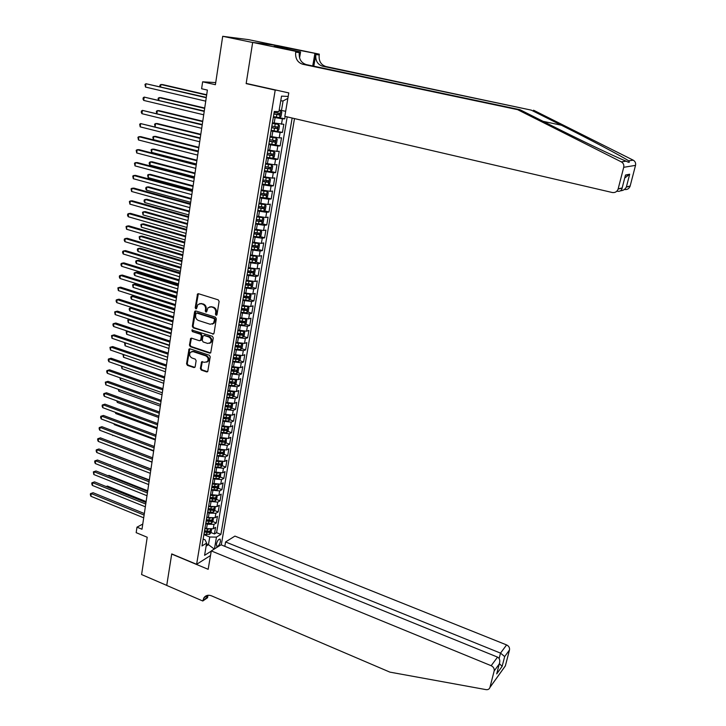 <?xml version="1.0" encoding="UTF-8"?>
<svg xmlns="http://www.w3.org/2000/svg" width="726" height="726" viewBox="0 0 726 726"><rect width="100%" height="100%" fill="white"/><g stroke="black" fill="none" stroke-linecap="round" stroke-linejoin="round"><path stroke-width="1.09" d="M216.085 315.275L216.992 314.648L219.116 301.435L218.208 299.847L198.507 293.721L197.526 293.976L195.203 307.751L195.829 308.849L196.51 308.668L197.917 304.512L201.057 303.677L202.69 304.185C204.768 305.092 205.721 306.78 205.558 309.24L205.286 310.946L205.912 312.044L206.62 311.853L207.999 307.733L211.202 306.862L212.854 307.379C214.941 308.287 215.903 309.984 215.731 312.452L215.459 314.158L216.085 315.275M209.823 306.744L213.544 307.189C215.631 308.105 216.593 309.793 216.421 312.262L216.148 313.968L216.793 315.084M199.732 303.55L203.389 304.003C205.467 304.911 206.42 306.59 206.257 309.058L205.984 310.755L206.62 311.853M220.477 541.487L220.196 539.246C218.698 538.873 217.446 540.453 216.43 544.001L216.711 546.233C218.208 546.605 219.461 545.017 220.477 541.487M200.367 368.499L201.256 370.069L206.683 371.921L207.718 371.63L210.231 356.838L209.342 355.259L189.994 348.807L189.005 349.07L186.555 363.808L187.435 365.369L193.924 367.574L195.176 366.739L196.129 360.677L195.249 359.116L192.018 358.027C189.622 356.602 189.069 354.696 190.357 352.301L193.016 351.593L205.748 355.849C208.144 357.246 208.716 359.143 207.464 361.548L204.723 362.31L201.574 361.866L200.367 368.499L201.066 368.254L201.946 369.824L207.636 371.721M275.208 90.115L246.15 83.617L252.657 42.498L222.701 36.3L215.404 84.706L202.636 81.811L201.61 88.753L207.391 90.078L141.997 529.236L136.987 527.167L136.17 532.657L147.215 537.249L141.597 574.556L166.735 585.392L171.726 553.911L196.619 564.311L275.208 90.115L276.515 90.178M212.718 334.169L214.007 333.298L216.339 318.759L215.431 317.18L195.839 310.955L194.568 311.835L192.345 326.273L193.234 327.843L213.625 334.005M213.272 337.899L210.712 352.854L209.687 353.135L190.321 346.701L189.441 345.131L190.648 338.434L191.637 338.171L199.478 340.748L200.748 339.895L201.383 335.811L200.494 334.241L192.317 331.573L191.891 330.049L212.373 336.32L213.272 337.899M222.701 36.3L248.383 39.612L276.597 45.429M207.836 531.287L208.426 531.523M210.976 532.548L214.46 533.955L215.568 527.375L213.235 528.764L213.979 524.353L207.264 524.208L205.721 523.591M209.351 520.206L210.231 520.551M212.8 521.577L216.312 522.974L217.437 516.358L215.105 517.72L215.849 513.273L209.115 513.11L207.563 512.502M210.785 509.026L212.037 509.516M214.642 510.541L218.181 511.939L219.316 505.278L216.974 506.603L217.727 502.129L209.424 501.339M212.173 497.755L213.852 498.408M216.484 499.434L220.069 500.822L221.203 494.125L218.862 495.413L219.624 490.921L211.293 490.104M213.544 486.411L215.667 487.228M218.344 488.253L221.956 489.642L223.1 482.908L220.768 484.16L221.53 479.632L213.172 478.797M214.887 474.985L217.482 475.975M220.214 477.009L223.862 478.398L225.015 471.619L222.673 472.835L223.445 468.279L215.068 467.426M216.221 463.497L219.279 464.64M222.102 465.702L225.777 467.081L226.939 460.257L224.597 461.437L225.369 456.854L216.974 455.973M217.646 451.962L221.058 453.224M223.989 454.313L227.71 455.692L228.871 448.822L226.53 449.966L227.311 445.356L218.889 444.457M219.551 440.537L222.755 441.707M225.895 442.86L229.643 444.23L230.814 437.315L228.481 438.422L229.262 433.785L220.822 432.868M221.466 429.039L224.398 430.101M227.81 431.326L231.603 432.696L232.774 425.745L230.441 426.815L231.231 422.142L222.755 421.207M223.39 417.468L225.913 418.367M229.734 419.728L233.563 421.089L234.752 414.092L232.411 415.127L233.2 410.426L224.715 409.464M225.323 405.825L227.356 406.533M231.676 408.057L235.542 409.41L236.73 402.367L234.398 403.366L235.197 398.638L226.675 397.657M227.274 394.109L228.772 394.626M233.618 396.305L237.529 397.657L238.736 390.57L236.395 391.532L237.193 386.767L228.654 385.769M229.234 382.321L230.151 382.629M235.578 384.481L239.535 385.833L240.742 378.7L238.4 379.616L239.208 374.834L230.65 373.799M232.021 365.568L231.503 370.55M237.556 372.583L241.549 373.926L242.765 366.757L240.424 367.628L241.241 362.809L232.647 361.757M239.535 360.613L243.573 361.956L244.798 354.724L242.466 355.558L243.283 350.712L234.67 349.642M241.531 348.562L245.615 349.896L246.849 342.627L244.508 343.416L245.334 338.543L236.694 337.445M243.546 336.437L247.675 337.762L248.909 330.448L246.577 331.201L247.403 326.283L238.736 325.166M245.56 324.232L249.744 325.547L250.987 318.188L248.646 318.895L249.481 313.95L240.796 312.806M247.593 311.944L251.822 313.26L253.075 305.846L250.733 306.517L251.577 301.535L242.865 300.373M249.635 299.575L253.918 300.891L255.18 293.431L252.839 294.048L253.683 289.048L244.943 287.85M251.695 287.133L256.024 288.44L257.294 280.926L254.953 281.506L255.806 276.47L247.049 275.245M253.755 274.6L258.147 275.907L259.427 268.348L257.086 268.883L257.948 263.81L249.154 262.567M255.842 261.995L260.28 263.293L261.569 255.679L259.227 256.169L260.089 251.06L251.278 249.798M257.93 249.299L262.431 250.588L263.729 242.929L261.387 243.373L262.258 238.237L253.419 236.939M260.035 236.522L264.6 237.81L265.897 230.097L263.565 230.496L264.436 225.323L255.57 223.998M262.15 223.662L266.778 224.942L268.085 217.183L265.752 217.528L266.633 212.319L257.739 210.976M264.282 210.721L268.965 211.992L270.29 204.178L267.958 204.478L268.838 199.233L259.917 197.862M266.424 197.69L271.179 198.951L272.504 191.083L270.172 191.337L271.061 186.056L262.113 184.658M268.575 184.567L273.403 185.82L274.737 177.906L272.404 178.115L273.303 172.797L264.328 171.363M270.744 171.363L275.635 172.606L276.987 164.639L274.646 164.793L275.553 159.439L266.56 157.987M272.922 158.059L277.886 159.303L279.247 151.28L276.915 151.38L277.822 145.999L268.801 144.51M275.109 144.674L280.154 145.908L281.525 137.831L279.192 137.886L280.109 132.459L271.052 130.952M271.161 130.299L282.441 132.422L283.821 124.291L272.422 122.767M213.235 528.764L206.529 528.637L204.986 528.011M215.105 517.72L208.371 517.556L206.828 516.948M216.974 506.603L210.231 506.421L208.68 505.813M218.862 495.413L210.549 494.606M220.768 484.16L212.419 483.325M222.673 472.835L214.306 471.982M224.597 461.437L216.212 460.565M226.53 449.966L218.136 449.076M228.481 438.422L220.096 437.533M230.441 426.815L222.047 425.899M232.411 415.127L223.971 414.183M234.398 403.366L225.895 402.395M236.395 391.532L227.873 390.534M238.4 379.616L229.861 378.6M240.424 367.628L231.857 366.585M242.466 355.558L233.863 354.497M244.508 343.416L235.886 342.336M246.577 331.201L237.928 330.085M248.646 318.895L239.979 317.761M250.733 306.517L242.039 305.356M252.839 294.048L244.118 292.868M254.953 281.506L246.214 280.3M257.086 268.883L248.319 267.649M259.227 256.169L250.434 254.917M261.387 243.373L252.566 242.094M263.565 230.496L254.717 229.189M265.752 217.528L256.877 216.194M267.958 204.478L259.055 203.117M270.172 191.337L261.242 189.949M272.404 178.115L263.447 176.699M274.646 164.793L265.671 163.35M276.915 151.38L267.903 149.919M279.192 137.886L270.163 136.388M210.495 555.526L196.619 564.311M221.285 544.899L294.502 118.583M214.46 533.955L216.584 532.666L220.904 534.409L292.151 118.039M220.904 534.409L216.466 537.113L214.451 548.929M211.239 551.152L204.587 555.326L206.629 543.121L202 545.952L274.292 111.486L278.938 111.577L281.525 96.141L288.186 96.431M279.31 117.576L284.737 118.846L282.405 118.828L273.33 117.294M272.205 124.082L273.121 118.547M282.441 132.422L280.109 132.459M280.154 145.908L277.822 145.999M277.886 159.303L275.553 159.439M275.635 172.606L273.303 172.797M273.403 185.82L271.061 186.056M271.179 198.951L268.838 199.233M268.965 211.992L266.633 212.319M266.778 224.942L264.436 225.323M264.6 237.81L262.258 238.237M262.431 250.588L260.089 251.06M260.28 263.293L257.948 263.81M258.147 275.907L255.806 276.47M256.024 288.44L253.683 289.048M253.918 300.891L251.577 301.535M251.822 313.26L249.481 313.95M249.744 325.547L247.403 326.283M247.675 337.762L245.334 338.543M245.615 349.896L243.283 350.712M243.573 361.956L241.241 362.809M241.549 373.926L239.208 374.834M239.535 385.833L237.193 386.767M237.529 397.657L235.197 398.638M235.542 409.41L233.2 410.426M233.563 421.089L231.231 422.142M231.603 432.696L229.262 433.785M229.643 444.23L227.311 445.356M227.71 455.692L225.369 456.854M225.777 467.081L223.445 468.279M223.862 478.398L221.53 479.632M221.956 489.642L219.624 490.921M220.069 500.822L217.727 502.129M218.181 511.939L215.849 513.273M216.312 522.974L213.979 524.353M216.584 532.666L287.197 116.886M284.737 118.846L285.146 116.414M206.502 543.892L208.462 544.691L209.76 537.004L203.888 534.626M285.681 111.269L279.183 110.089M281.452 110.615L283.076 100.932L280.735 100.85M142.768 524.081L136.987 527.167M215.722 82.592L202.636 81.811M206.12 546.133L208.462 544.691L214.261 549.047M203.153 539.046L205.077 539.835L206.629 543.121M270.825 132.35L269.918 137.858M264.019 173.215L263.13 178.605M266.242 159.901L265.38 165.12M261.75 186.9L260.906 192.009M257.358 213.244L256.487 218.535M259.527 200.267L258.692 205.313M255.125 226.721L254.309 231.667M250.833 252.476L249.98 257.657M244.435 290.917L243.6 295.999M246.504 278.566L245.715 283.303M242.33 303.568L241.504 308.614M238.164 328.606L237.348 333.597M240.179 316.554L239.417 321.146M236.104 341.011L236.023 341.474M234.053 353.326L233.972 353.807M235.206 346.42L235.288 345.966M233.155 358.717L233.246 358.245M229.997 377.72L229.906 378.237M227.982 389.798L227.891 390.334M229.098 383.083L229.189 382.584M225.986 401.805L225.895 402.349M227.91 390.316L227.193 394.626M223.998 413.729L224.606 414.41M225.096 407.132L225.196 406.605M222.029 425.581L221.938 426.153M223.917 414.274L223.127 419.029L223.218 418.494L228.363 419.002L228.881 417.659L223.454 417.078M220.069 437.351L219.978 437.941M221.149 430.872L221.249 430.318M218.127 449.049L218.027 449.648M219.987 437.923L219.297 442.061M216.194 460.674L216.085 461.291M218.036 449.63L217.355 453.732M214.27 472.227L213.508 476.846M215.313 465.92L215.422 465.321M212.355 483.707L211.602 488.299M210.458 495.105L209.714 499.67M208.58 506.439L208.462 507.111M206.701 517.711L206.583 518.391M207.709 511.63L207.827 510.977M204.841 528.9L204.723 529.599M205.839 522.883L205.957 522.212M203.979 534.055L204.097 533.383M209.76 537.004L216.466 537.113M283.076 100.932L287.85 98.418M246.15 83.617L247.502 83.699M198.361 293.685L195.911 307.561L196.519 308.659M195.684 310.91L193.052 326.074L193.933 327.635L213.408 333.96M214.578 319.631L213.952 318.523L196.764 313.051L196.074 313.233L195.603 315.447C195.439 317.897 196.392 319.567 198.443 320.484L210.168 324.25L213.426 323.342L214.578 319.631L215.268 319.431L214.642 318.324L213.952 318.523M197.463 312.861L214.642 318.324M212.328 324.159L214.116 323.143L214.987 321.219L214.297 321.427M215.268 319.431L214.987 321.219M191.446 338.125L190.139 344.914L191.02 346.474L210.613 352.954M200.385 340.576L201.438 339.677L202.082 335.603L201.193 334.033L192.317 331.573M192.571 329.867L193.025 331.365M207.663 343.443L210.395 342.69C211.693 340.249 211.13 338.325 208.698 336.918L204.169 335.439L202.899 336.31L202.255 340.385L203.144 341.955L207.663 343.443M209.587 343.325L211.084 342.472C212.382 340.031 211.82 338.107 209.397 336.701L208.698 336.918M203.97 335.394L209.397 336.701M202.354 361.539L201.066 368.254M206.71 362.174L208.153 361.312C209.406 358.907 208.834 357.01 206.438 355.613L205.748 355.849M191.8 351.484L193.715 351.366L206.438 355.613M189.785 348.761L187.263 363.572L188.134 365.124L194.858 367.383M273.439 116.632L279.574 117.585L281.089 116.233L281.779 112.131L280.726 110.733L279.102 110.57M280.726 110.733L279.138 110.379M206.692 94.77L162.742 84.606L160.918 84.506L160.6 86.784M273.874 114.027L279.383 114.944L279.855 113.374L274.147 112.376M278.394 113.147L277.677 114.554L273.893 113.873M206.638 95.088L160.918 84.506L159.929 85.196L159.802 86.603M206.293 97.402L145.953 83.726L206.248 97.738M145.509 87.075L144.973 84.434L145.953 83.726L145.509 87.075L205.739 101.159M517.574 109.644L520.025 109.726L550.97 125.299C579.711 139.809 614.586 156.507 625.086 160.745L626.157 161.181C629.206 162.805 630.041 162.688 628.643 160.827C622.4 156.644 590.429 139.755 561.37 125.226L531.26 110.125L322.653 66.229C317.571 64.541 315.302 60.648 315.837 54.55L319.195 54.949L319.331 54.169L277.486 45.547L252.675 42.426L246.187 83.408L288.785 92.919L284.819 116.332L612.281 192.508C615.076 192.889 617.018 191.746 618.107 189.087L623.716 167.307C624.169 164.902 623.371 163.087 621.311 161.871L517.574 109.644L302.724 64.251C297.506 62.509 295.155 58.479 295.682 52.163L295.818 51.355L252.675 42.426M531.26 110.125L325.974 66.556C320.919 64.877 318.66 61.011 319.195 54.949M295.682 52.163L299.284 52.59C298.758 58.87 301.09 62.872 306.281 64.596L520.025 109.726M618.162 188.887L622.155 187.934L625.485 175.03L629.687 174.213L626.393 186.918L630.15 186.019L635.522 165.374L623.716 167.307M628.643 160.827L633.226 160.174L533.537 110.207M295.818 51.355L300.573 51.927L274.029 46.437M282.968 48.288L283.149 47.181L274.047 46.346M283.149 47.181L319.331 54.169M300.573 51.927L299.566 57.862M313.804 66.184L315.837 54.55M312.725 65.957L314.866 53.633M633.226 160.174C635.205 161.335 635.967 163.069 635.522 165.374M630.15 186.019L630.095 186.219C629.052 188.769 627.182 189.858 624.496 189.495M287.777 48.043L287.578 49.241M286.561 49.032L286.743 47.916M622.155 187.934L622.137 188.125C621.61 190.593 620.013 191.637 617.345 191.256M625.485 175.03L625.113 176.527M629.687 174.213L624.723 178.033M626.393 186.918L626.302 187.126C625.013 189.441 623.099 190.657 620.558 190.793M211.284 550.916L491.166 665.706L497.555 657.112L221.04 544.799L211.284 550.916L208.162 569.311L171.699 554.074L166.735 585.446L202.799 601.001L207.563 597.716L207.981 595.275M224.815 546.333L225.577 541.959L234.934 536.097L506.603 644.924C508.862 646.058 509.824 647.737 509.498 649.961L505.341 665.933L489.923 687.458C489.315 689.146 488.035 689.872 486.075 689.636L389.88 672.122L211.565 595.855C208.244 594.63 205.658 595.311 203.825 597.915L202.799 601.001M509.498 649.961L504.679 656.567L502.138 666.359L496.702 673.9L499.252 663.991L494.17 670.951L489.941 687.386L505.36 665.869M225.577 541.959L500.513 653.119L506.603 644.924M505.341 665.933L504.171 667.584M494.17 670.951C494.497 668.655 493.498 666.904 491.166 665.706M207.473 595.356L206.502 597.915L202.908 600.402M504.679 656.567L500.513 653.119L499.134 658.491M502.138 666.359L499.388 663.646M496.702 673.9L497.219 671.94M499.252 663.991L499.288 663.909C500.305 660.633 499.724 658.364 497.555 657.112M278.457 124.455L277.323 131.188L278.802 129.854L279.483 125.779L278.43 124.418L272.304 123.474M278.43 124.418L272.332 123.311M204.714 108.038L160.945 97.674L159.121 97.611L158.767 100.179M271.597 127.712L277.087 128.611L277.568 127.05L271.869 126.07M276.125 126.832L275.399 128.212L271.624 127.531M204.659 108.401L159.121 97.611L158.141 98.282L158.223 100.052M268.901 143.866L275.009 144.764L276.524 143.376L277.205 139.328L276.17 138.04L270.045 137.096M275.045 144.737L276.17 138.04L270.072 136.905M202.754 121.215L159.157 110.661L157.333 110.633L156.943 113.492M269.328 141.298L274.809 142.178L275.29 140.626L269.6 139.673M273.874 140.427L273.121 141.77L269.364 141.107M202.69 121.623L157.333 110.633L156.362 111.278L156.644 113.419M266.66 157.351L272.749 158.223L274.265 156.807L274.945 152.787L273.874 151.507L267.794 150.627M273.874 151.507L267.821 150.418M200.803 134.31L157.379 123.565L155.555 123.565L155.128 126.714M267.086 154.792L272.549 155.663L273.03 154.121L267.359 153.186M271.624 153.93L270.871 155.246L267.123 154.584M200.739 134.755L155.555 123.565L154.593 124.191L155.065 126.696M264.436 170.737L270.508 171.581L272.023 170.147L272.695 166.154L271.624 164.911L265.553 164.058M271.624 164.911L265.589 163.831M198.87 147.314L155.618 136.388L153.794 136.424L153.358 139.619L198.307 151.053M264.854 168.205L270.308 169.049L270.789 167.515L265.126 166.599M269.4 167.343L268.629 168.623L264.89 167.969M198.797 147.805L153.794 136.424L152.832 137.023L153.358 139.619M204.269 111.005L144.175 97.093L204.215 111.396M143.73 100.424L143.022 99.108L143.204 97.783L144.175 97.093L143.73 100.424L203.707 114.79M202.264 124.527L142.396 110.379L202.2 124.945M141.96 113.692L141.252 112.367L141.434 111.042L142.396 110.379L141.96 113.692L201.692 128.321M200.258 137.949L140.635 123.583L200.194 138.412M140.2 126.869L139.673 124.219L140.635 123.583L140.2 126.869L199.695 141.77M198.28 151.28L140.78 136.66L138.884 136.688L198.198 151.788M138.448 139.955L137.931 137.305L138.884 136.688L138.448 139.955L197.708 155.119M262.222 184.041L268.275 184.849L269.791 183.406L270.453 179.44L269.391 178.224L263.338 177.398M269.391 178.224L263.375 177.153M196.937 160.237L153.867 149.129L152.043 149.193L151.607 152.369L196.383 163.994M262.64 181.518L268.075 182.344L268.556 180.828L262.903 179.921M267.186 180.656L266.406 181.917L262.685 181.264M196.864 160.764L152.043 149.193L151.09 149.774L151.607 152.369M196.301 164.521L139.047 149.647L137.15 149.719L196.22 165.074M136.715 152.959L136.198 150.309L137.15 149.719L136.715 152.959L195.73 168.387M260.026 197.245L266.061 198.035L267.576 196.564L268.239 192.626L267.168 191.455L261.133 190.657M267.168 191.455L261.169 190.394M195.031 173.078L152.124 161.78L150.3 161.88L149.874 165.038L194.468 176.854M260.443 194.749L265.852 195.557L266.342 194.051L260.707 193.161M264.981 193.887L264.2 195.112L260.489 194.477M194.949 173.641L150.3 161.88L149.356 162.433L149.184 163.695L149.874 165.038M194.341 177.679L137.314 162.56L135.426 162.651L194.259 178.269M134.991 165.873L134.482 163.223L135.426 162.651L134.991 165.873L193.769 181.554M257.839 210.368L263.865 211.13L265.371 209.642L266.034 205.73L264.963 204.596L258.937 203.825M264.963 204.596L258.982 203.534M193.134 185.838L150.391 174.358L148.576 174.485L148.14 177.625L192.562 189.622M258.256 207.881L263.656 208.671L264.146 207.173L258.51 206.311M262.794 207.028L262.004 208.226L258.302 207.591M193.043 186.437L148.576 174.485L147.632 175.02L148.14 177.625M192.399 190.747L135.599 175.383L133.711 175.511L192.308 191.383M133.285 178.714L132.767 176.055L133.711 175.511L133.285 178.714L191.818 194.65M255.67 223.399L261.678 224.134L263.184 222.637L263.837 218.744L262.767 217.646L256.759 216.902M262.767 217.646L261.414 217.274M261.233 217.237L256.813 216.593M191.247 198.516L148.667 186.854L146.852 187.009L146.425 190.13L190.675 202.318M256.078 220.931L261.469 221.702L261.959 220.223L256.342 219.37M260.616 220.087L259.826 221.258L256.133 220.622M191.147 199.151L146.852 187.009L145.917 187.526L145.744 188.778L146.425 190.13M190.466 203.734L133.893 188.125L132.005 188.279L190.366 204.405M131.578 191.464L131.07 188.805L132.005 188.279L131.578 191.464L189.885 207.645M253.519 236.349L259.509 237.057L261.015 235.542L261.669 231.676L260.589 230.605L254.599 229.888M260.589 230.605L259.599 230.323M258.873 230.215L254.654 229.57M189.368 211.103L146.961 199.278L145.146 199.459L144.719 202.554L188.796 214.923M253.928 233.899L259.3 234.652L259.79 233.173L254.182 232.347M258.456 233.055L257.657 234.189L253.982 233.572M189.268 211.783L145.146 199.459L144.22 199.959L144.047 201.193L144.719 202.554M188.542 216.629L132.196 200.784L130.308 200.975L188.442 217.337M129.89 204.133L129.382 201.474L130.308 200.975L129.89 204.133L187.961 220.559M251.377 249.209L257.358 249.889L258.855 248.356L259.5 244.517L258.429 243.482L252.457 242.793M258.429 243.482L257.721 243.283M256.496 243.083L252.512 242.457M187.508 223.617L145.264 211.611L143.449 211.829L143.031 214.905L186.936 227.456M251.786 246.776L257.14 247.512L257.639 246.041L252.04 245.234M256.305 245.933L255.507 247.049L251.84 246.432M187.399 224.325L143.449 211.829L142.523 212.31L143.031 214.905M186.636 229.443L130.517 213.362L128.629 213.58L186.528 230.187M128.212 216.72L127.54 215.323L127.712 214.061L128.629 213.58L128.212 216.72L186.047 233.391M249.254 261.986L255.216 262.64L256.714 261.088L257.358 257.276L256.278 256.278L250.325 255.606M256.278 256.278L255.806 256.142M254.091 255.87L250.379 255.253M185.656 236.05L143.576 223.871L141.77 224.116L141.343 227.184L185.076 239.898M249.653 259.563L254.989 260.289L255.498 258.828L249.907 258.039M254.173 258.728L253.365 259.817L249.717 259.209M185.538 236.794L141.77 224.116L140.844 224.579L141.343 227.184M184.74 242.166L128.838 225.859L126.959 226.113L184.622 242.956M126.542 229.225L126.043 226.576L126.959 226.113L126.542 229.225L184.15 246.132M247.139 274.682L253.084 275.308L254.59 273.738L255.225 269.954L254.145 268.983L248.201 268.348M251.668 268.556L248.265 267.976M183.814 248.401L141.897 236.059L140.091 236.331L139.673 239.371L183.242 252.267M247.539 272.277L252.866 272.976L253.365 271.533L247.802 270.753M252.049 271.433L251.25 272.495L247.602 271.896M183.696 249.19L140.091 236.331L139.174 236.767L139.673 239.371M182.861 254.817L127.177 238.273L125.299 238.555L182.734 255.643M124.881 241.658L124.219 240.233L124.391 238.999L125.299 238.555L124.881 241.658L182.262 258.801M245.043 287.287L250.969 287.886L252.476 286.307L253.102 282.55L252.022 281.606L246.096 280.998M249.172 281.134L246.159 280.608M181.99 260.679L140.236 248.174L138.421 248.474L138.013 251.495L181.409 264.563M245.442 284.901L250.751 285.59L251.25 284.147L245.697 283.385M249.944 284.066L249.136 285.1L245.506 284.501M181.863 261.496L138.421 248.474L137.513 248.891L137.35 250.098L138.013 251.495M180.992 267.377L125.525 250.615L123.647 250.924L180.865 268.239M123.239 254L122.576 252.575L122.739 251.35L123.647 250.924L123.239 254L180.393 271.379M249.898 294.157L244.009 293.558M246.595 293.603L244.072 293.159M248.909 300.355L249.925 294.157L250.996 295.055L250.37 298.794L248.873 300.392L242.956 299.811M180.175 272.876L138.575 260.207L136.769 260.534L136.361 263.538L179.594 276.778M243.355 297.442L248.646 298.114L249.154 296.68L243.609 295.945M247.847 296.607L247.04 297.624L243.419 297.034M180.039 273.729L136.769 260.534L135.871 260.933L135.708 262.131L136.361 263.538M179.131 279.864L123.883 262.876L122.004 263.211L178.995 280.762M121.596 266.27L120.943 264.836L121.106 263.62L122.004 263.211L121.596 266.27L178.532 283.875M247.711 306.635L241.93 306.045M244.172 306.009L241.994 305.628M247.875 306.653L248.909 307.488L248.283 311.2L246.786 312.815L240.887 312.262M178.369 284.991L136.933 272.168L135.127 272.522L134.718 275.508L177.779 288.912M241.277 309.902L246.559 310.556L247.067 309.131L241.531 308.414M245.76 309.067L244.961 310.056L241.35 309.476M178.233 285.881L135.127 272.522L134.228 272.903L134.065 274.092L134.718 275.508M177.28 292.26L122.249 275.054L120.38 275.426L177.144 293.195M119.971 278.466L119.318 277.023L119.481 275.807L120.38 275.426L119.971 278.466L176.681 296.29M245.533 319.041L239.861 318.451M241.849 318.351L239.934 318.015M245.842 319.068L246.831 319.83L246.205 323.524L244.716 325.148L238.827 324.622M176.572 297.034L135.299 284.048L133.493 284.429L133.085 287.396L175.991 300.972M239.217 322.28L244.48 322.916L244.998 321.509L239.471 320.801M243.691 321.446L242.892 322.417L239.29 321.836M176.436 297.959L133.493 284.429L132.604 284.792L133.085 287.396M175.447 304.584L120.634 287.16L118.755 287.56L175.302 305.555M118.356 290.582L117.866 287.923L118.755 287.56L118.356 290.582L174.848 308.632M243.373 331.365L237.81 330.775M240.388 325.693L239.562 330.611L237.892 330.321M243.818 331.392L244.762 332.1L244.145 335.766L242.656 337.409L236.785 336.909M174.794 309.004L133.666 295.863L131.869 296.272L131.46 299.221L174.204 312.951M237.175 334.577L242.42 335.203L242.938 333.797L237.429 333.107M241.64 333.751L240.841 334.695L237.248 334.123M174.648 309.966L131.869 296.272L130.979 296.616L130.816 297.796L131.46 299.221M173.623 316.826L119.019 299.194L117.149 299.62L173.478 317.825M116.75 302.615L116.106 301.163L116.269 299.965L117.149 299.62L116.75 302.615L173.024 320.883L132.05 307.597L130.253 308.042L129.854 310.964L172.434 324.858M241.214 343.607L235.778 343.017M237.375 342.817L235.85 342.554M241.822 343.643L242.711 344.287L242.103 347.935L240.642 349.551L234.752 349.106M235.142 346.801L240.379 347.409L240.887 346.012L235.387 345.34M239.589 345.975L238.8 346.892L235.224 346.329M172.87 321.89L130.253 308.042L129.373 308.359L129.21 309.53L129.854 310.964M171.817 328.987L117.421 311.145L115.552 311.599L171.663 330.031M115.153 314.585L114.672 311.926L115.552 311.599L115.153 314.585L171.209 333.062M239.081 355.767L233.754 355.186M235.179 354.932L233.836 354.696M239.825 355.822L240.678 356.402L240.07 360.023L238.573 361.693L232.737 361.239M233.119 358.934L238.337 359.533L238.854 358.145L233.373 357.482M237.565 358.118L236.767 359.007L233.209 358.453M171.109 333.742L128.647 319.73L128.248 322.643L170.664 336.692M129.845 319.422L127.776 320.039L128.248 322.643M170.02 341.075L115.824 323.025L113.964 323.506L169.857 342.146M113.565 326.473L112.929 324.994L113.093 323.814L113.964 323.506L113.565 326.473L169.403 345.168M236.948 367.846L231.739 367.274M233.019 366.975L231.821 366.775M237.856 367.91L238.654 368.436L238.046 372.03L236.558 373.718L230.732 373.282M231.113 371.004L236.322 371.576L236.839 370.196L231.358 369.561M236.322 371.576L231.204 370.496M169.358 345.522L127.059 331.355L126.66 334.25L168.913 348.453M127.658 331.192L126.188 331.646L126.66 334.25M168.232 353.081L114.245 334.831L112.385 335.339L168.06 354.188M111.986 338.289L111.514 335.63L112.385 335.339L111.986 338.289L167.615 357.192M234.843 379.861L229.743 379.281M230.886 378.945L229.824 378.763M235.896 379.925L236.64 380.388L236.041 383.963L234.543 385.669L228.744 385.252M229.126 382.983L234.307 383.546L234.825 382.175L229.362 381.549M234.307 383.546L229.216 382.466M167.615 357.228L125.471 342.908L125.081 345.785L167.18 360.141M125.534 342.89L124.609 343.18L125.081 345.785M166.454 365.015L112.675 346.565L110.815 347.101L166.281 366.158M110.425 350.023L109.953 347.364L110.815 347.101L110.425 350.023L165.837 369.135M232.737 391.786L227.755 391.214M228.772 390.842L227.846 390.688M233.953 391.858L234.643 392.276L234.044 395.824L232.556 397.539L226.757 397.149M227.147 394.899L232.311 395.443L232.837 394.082L227.383 393.474M232.311 395.443L227.229 394.363M123.856 354.66L123.502 357.246L165.446 371.757M123.039 354.642L123.502 357.246M164.684 376.876L111.114 358.227L109.254 358.78L164.512 378.046M108.864 361.693L108.238 360.196L108.401 359.034L109.254 358.78L108.864 361.693L164.067 381.005M108.401 359.034L111.114 358.227M230.65 403.638L225.786 403.066M226.675 402.667L225.877 402.522M232.03 403.72L232.656 404.083L232.057 407.604L230.569 409.337L224.797 408.965M225.178 406.732L230.333 407.259L230.85 405.907L225.414 405.317M230.333 407.259L225.269 406.179M122.249 366.376L121.941 368.636L163.731 383.301M121.941 368.636L121.469 366.104M162.933 388.655L109.562 369.815L107.702 370.396L162.751 389.862M107.321 373.291L106.695 371.785L106.849 370.632L107.702 370.396L107.321 373.291L162.315 392.802M106.849 370.632L109.562 369.815M228.581 415.417L223.826 414.855M230.124 415.499L230.677 415.807L230.088 419.31L228.599 421.062L222.837 420.708M228.363 419.002L223.309 417.922M120.652 378.019L120.389 379.961L162.025 394.772M120.389 379.961L119.872 377.747M161.19 400.362L108.02 381.332L106.168 381.94L161 401.605M105.778 384.816L105.315 382.157L106.168 381.94L105.778 384.816L160.564 404.527M105.315 382.157L108.02 381.332M226.521 427.124L221.875 426.561M222.555 426.08L222.02 425.99M228.227 427.206L228.717 427.469L228.127 430.954L226.648 432.705L220.895 432.378M221.276 430.173L226.403 430.672L226.929 429.338L221.512 428.776M226.403 430.672L221.366 429.592M119.064 389.599L118.846 391.223L160.319 406.17M118.846 391.223L118.284 389.317M224.47 438.749L219.942 438.186M226.349 438.84L226.185 442.515L224.706 444.285L218.971 443.976M219.343 441.78L224.452 442.27L224.978 440.936L219.57 440.392M224.452 442.27L219.443 441.19M117.494 401.097L117.313 402.413L158.64 417.504M117.313 402.413L116.714 400.816M222.446 450.311L218.018 449.748M224.479 450.401L224.252 454.004L222.773 455.783L217.056 455.501M217.419 453.323L222.519 453.795L223.045 452.47L217.655 451.935M222.519 453.795L217.528 452.715M115.924 412.531L115.788 413.539L156.961 428.767M115.788 413.539L115.28 412.286M159.457 412.005L106.486 392.775L104.635 393.41L159.266 413.266M104.254 396.269L103.636 394.753L103.791 393.61L104.635 393.41L104.254 396.269L158.831 416.17M103.791 393.61L106.486 392.775M157.733 423.567L104.961 404.155L103.11 404.818L157.542 424.864M102.729 407.658L102.121 406.133L102.275 404.999L103.11 404.818L102.729 407.658L157.106 427.75M102.275 404.999L104.961 404.155M156.026 435.055L103.455 415.463L101.604 416.143L155.827 436.39M101.223 418.966L100.615 417.441L100.769 416.307L101.604 416.143L101.223 418.966L155.4 439.257M100.769 416.307L103.455 415.463M220.423 461.79L216.121 461.237M222.637 461.881L222.328 465.42L220.849 467.217L215.15 466.954M215.513 464.785L220.604 465.248L221.131 463.923L215.74 463.415M220.604 465.248L215.622 464.168M114.363 423.884L114.263 424.592L155.291 439.965M114.263 424.592L113.918 423.721M154.32 446.472L101.949 426.697L100.097 427.405L154.121 447.833M99.725 430.219L99.117 428.676L99.271 427.56L100.097 427.405L99.725 430.219L153.694 450.683M99.271 427.56L101.949 426.697M218.417 473.207L214.252 472.662M220.804 473.288L220.423 476.764L218.943 478.57L213.253 478.334M213.616 476.183L218.689 476.628L219.216 475.312L213.843 474.813M218.689 476.628L213.725 475.548M112.811 435.183L153.631 451.091M112.757 435.582L112.557 435.083M152.632 457.825L100.451 437.869L98.6 438.604L152.424 459.213M98.228 441.39L97.629 439.847L97.783 438.731L98.6 438.604L98.228 441.39L152.006 462.045M97.783 438.731L100.451 437.869M216.43 484.541L212.373 484.006M218.98 484.623L218.526 488.044L217.047 489.859L211.375 489.642M211.738 487.5L216.793 487.936L217.319 486.629L211.965 486.148M216.793 487.936L211.847 486.856M111.278 446.399L151.988 462.153M150.954 469.105L98.963 448.977L97.121 449.73L150.745 470.521M96.749 452.498L96.15 450.955L96.304 449.848L97.121 449.73L96.749 452.498L150.318 473.343M96.304 449.848L98.963 448.977M214.451 495.813L210.486 495.277M217.201 495.894L216.638 499.252L215.159 501.085L209.496 500.886M150.963 469.023L111.922 453.904M209.859 498.753L214.905 499.17L215.44 497.873L210.086 497.41M214.905 499.17L209.968 498.1M149.284 480.313L97.484 460.012L95.641 460.792L149.066 481.765M95.278 463.542L94.679 461.99L94.825 460.892L95.641 460.792L95.278 463.542L148.649 484.56M94.825 460.892L97.484 460.012M212.482 507.011L208.58 506.476M215.313 507.084L214.76 510.387L213.29 512.229L207.645 512.057M149.338 479.94L109.962 464.903M207.999 509.942L213.036 510.342L213.562 509.053L208.226 508.599M213.036 510.342L208.117 509.271M109.862 464.867L110.434 464.694M147.623 491.457L96.013 470.983L94.18 471.782L147.405 492.936M93.808 474.523L93.364 471.864L94.18 471.782L93.808 474.523L146.988 495.713M93.364 471.864L96.013 470.983M210.531 518.146L206.719 517.611M213.444 518.219L212.899 521.459L211.429 523.319L205.794 523.156M147.723 490.794L108.954 475.421L108.138 475.793M206.157 521.05L211.166 521.45L211.702 520.161L206.375 519.725M211.166 521.45L206.266 520.37M107.956 475.721L108.954 475.421M145.98 502.528L94.552 481.882L92.719 482.708L145.754 504.035M92.356 485.431L91.766 483.861L91.912 482.781L92.719 482.708L92.356 485.431L145.345 506.793M91.912 482.781L94.552 481.882M208.598 529.209L204.877 528.682M211.584 529.281L211.048 532.457L209.578 534.327L203.961 534.191M146.117 501.575L107.493 486.084L106.341 486.62M204.315 532.094L209.315 532.476L209.85 531.196L204.532 530.779M209.315 532.476L204.433 531.405M106.069 486.502L107.493 486.084M144.338 513.536L93.1 492.727L91.267 493.571L144.111 515.07M90.904 496.275L90.323 494.705L90.469 493.626L91.267 493.571L90.904 496.275L143.703 517.81M90.469 493.626L93.1 492.727M206.529 528.637L207.264 524.208M208.371 517.556L209.115 513.11M210.231 506.421L210.976 501.938M212.101 495.205L212.854 490.703M213.989 483.924L214.742 479.396M215.876 472.572L216.638 468.016M217.782 461.155L218.553 456.563M219.706 449.657L220.477 445.038M221.63 438.096L222.41 433.44M223.572 426.452L224.352 421.779M225.532 414.737L226.312 410.036M227.492 402.948L228.291 398.211M229.48 391.087L230.269 386.323M231.467 379.144L232.266 374.353M233.473 367.129L234.28 362.301M235.487 355.032L236.304 350.177M237.52 342.863L238.337 337.971M241.622 318.278L242.448 313.323M243.691 305.873L244.526 300.882M245.778 293.377L246.613 288.358M247.875 280.799L248.719 275.744M249.989 268.139L250.833 263.057M252.113 255.398L252.966 250.279M254.254 242.575L255.116 237.42M256.405 229.661L257.276 224.47M258.574 216.666L259.445 211.438M260.761 203.579L261.641 198.316M262.957 190.403L263.847 185.112M265.171 177.144L266.061 171.808M267.404 163.786L268.293 158.422M269.645 150.346L270.544 144.946M271.905 136.806L272.813 131.37M274.174 123.184L275.09 117.703M281.479 124.291L282.405 118.828M216.421 312.262L215.731 312.452M213.544 307.189L212.854 307.379M211.901 306.681L211.202 306.862M205.984 310.755L205.286 310.946M206.257 309.058L205.558 309.24M203.389 304.003L202.69 304.185M201.764 303.495L201.057 303.677M195.911 307.561L195.203 307.751M197.935 294.447L197.227 294.629M216.148 313.968L215.459 314.158M193.933 327.635L193.234 327.843M193.052 326.074L192.345 326.273M195.276 311.645L194.568 311.835M210.377 352.909L209.687 353.135M191.02 346.474L190.321 346.701M190.139 344.914L189.441 345.131M191.083 338.815L190.375 339.033M201.438 339.677L200.748 339.895M202.082 335.603L201.383 335.811M201.193 334.033L200.494 334.241M204.868 335.23L204.169 335.439M202.019 362.192L201.329 362.437M193.715 351.366L193.016 351.593M194.622 367.329L193.924 367.574M188.134 365.124L187.435 365.369M187.263 363.572L186.555 363.808M189.441 349.433L188.742 349.66M207.373 371.667L206.683 371.921M201.946 369.824L201.256 370.069M279.61 117.558L280.753 110.769M277.06 112.92L277.296 111.55M276.352 117.176L276.787 114.563M277.677 114.554L279.383 114.944M561.37 125.226L543.066 121.324M322.653 66.229L325.974 66.556M306.281 64.596L302.724 64.251M621.311 161.871L626.157 161.181M274.773 126.605L275.208 124.019M274.065 130.834L274.501 128.248M275.399 128.212L277.087 128.611M272.504 140.209L272.931 137.631M271.796 144.401L272.232 141.833M273.121 141.77L274.809 142.178M272.785 158.186L273.902 151.534M270.244 153.712L270.671 151.153M269.546 157.878L269.972 155.328M270.871 155.246L272.549 155.663M270.544 171.545L271.651 164.947M268.003 167.125L268.429 164.584M267.313 171.263L267.731 168.731M268.629 168.623L270.308 169.049M268.321 184.812L269.419 178.26M265.77 180.447L266.197 177.924M265.09 184.558L265.507 182.044M266.406 181.917L268.075 182.344M266.106 197.998L267.195 191.482M263.565 193.679L263.983 191.174M262.885 197.762L263.302 195.267M264.2 195.112L265.852 195.557M263.901 211.094L264.99 204.623M261.369 206.828L261.787 204.333M260.688 210.885L261.106 208.398M262.004 208.226L263.656 208.671M261.714 224.098L262.794 217.673M259.182 219.887L259.599 217.41M258.51 223.917L258.919 221.448M259.826 221.258L261.469 221.702M259.545 237.021L260.616 230.632M257.013 232.855L257.431 230.396M256.351 236.857L256.759 234.407M257.657 234.189L259.3 234.652M257.394 249.853L258.456 243.509M254.862 245.733L255.271 243.292M254.2 249.717L254.608 247.276M255.507 247.049L257.14 247.512M255.253 262.603L256.305 256.296M252.721 258.538L253.129 256.115M252.058 262.485L252.466 260.062M253.365 259.817L254.989 260.289M253.12 275.263L254.173 269.01M250.597 271.252L250.996 268.838M249.944 275.172L250.343 272.767M251.25 272.495L252.866 272.976M251.005 287.85L252.049 281.634M248.483 283.884L248.891 281.488M247.838 287.777L248.238 285.391M249.136 285.1L250.751 285.59M246.386 296.426L246.786 294.048M245.742 300.301L246.141 297.932M247.04 297.624L248.646 298.114M246.822 312.77L247.847 306.653M244.308 308.895L244.698 306.535M243.664 312.743L244.054 310.383M244.961 310.056L246.559 310.556M244.753 325.112L245.769 319.059M242.239 321.282L242.629 318.932M241.595 325.103L241.985 322.761M242.892 322.417L244.48 322.916M242.693 337.372L243.7 331.392M240.179 333.588L240.569 331.256M239.544 337.381L239.934 335.058M240.841 334.695L242.42 335.203M240.642 349.551L241.64 343.634M238.137 345.812L238.518 343.498M237.502 349.587L237.892 347.273M238.8 346.892L240.379 347.409M238.609 361.648L239.598 355.804M236.104 357.963L236.485 355.658M235.478 361.711L235.859 359.415M236.767 359.007L238.337 359.533M236.594 373.672L237.565 367.9M234.09 370.024L234.471 367.737M233.463 373.754L233.845 371.467M234.589 385.624L235.542 379.907M232.084 382.021L232.465 379.743M231.467 385.724L231.848 383.455M232.592 397.494L233.536 391.849M230.088 393.937L230.469 391.677M229.48 397.612L229.852 395.361M230.614 409.292L231.549 403.71M228.109 405.77L228.49 403.529M227.501 409.428L227.873 407.186M228.645 421.016L229.57 415.49M226.149 417.541L226.521 415.308M225.541 421.171L225.913 418.947M226.684 432.66L227.601 427.206M224.189 429.229L224.561 427.015M223.59 432.841L223.962 430.627M224.742 444.239L225.65 438.84M222.256 440.845L222.619 438.64M221.648 444.43L222.02 442.234M222.809 455.737L223.708 450.401M220.323 452.389L220.686 450.202M219.724 455.955L220.087 453.768M220.886 467.172L221.775 461.899M218.408 463.86L218.771 461.682M217.809 467.399L218.172 465.23M218.98 478.525L219.851 473.316M216.502 475.258L216.856 473.098M215.912 478.779L216.275 476.619M217.083 489.814L217.945 484.669M214.606 486.583L214.969 484.442M214.025 490.086L214.379 487.945M215.195 501.04L216.058 495.94M212.727 497.845L213.081 495.713M212.146 501.321L212.5 499.189M213.326 512.184L214.17 507.156M210.858 509.035L211.212 506.911M210.277 512.492L210.631 510.369M211.466 523.264L212.301 518.291M208.997 520.152L209.351 518.046M208.426 523.591L208.77 521.486M209.614 534.282L210.44 529.363M207.146 531.205L207.5 529.109M206.574 534.617L206.928 532.53M219.669 539.037L220.196 539.246M267.604 151.734L268.511 146.271M252.085 245.025L252.947 239.807M247.784 270.88L248.637 265.734M235.215 346.402L236.032 341.465M233.164 358.708L233.981 353.798M229.117 383.065L229.915 378.219M225.114 407.114L225.904 402.331M221.158 430.854L221.947 426.135M215.332 465.901L216.103 461.273M207.727 511.612L208.48 507.093M205.848 522.856L206.601 518.364M203.988 534.037L204.732 529.572M198.234 293.803L197.526 293.976M195.566 311.018L194.858 311.209M214.116 323.143L213.426 323.342M191.355 338.216L190.648 338.434M201.175 340.258L200.485 340.476M192.544 329.858L191.891 330.049M211.084 342.472L210.395 342.69M202.273 361.63L201.574 361.866M208.153 361.312L207.464 361.548M189.704 348.843L189.005 349.07M618.107 189.087L622.137 188.125M625.476 175.102L622.146 188.007M629.587 174.421L625.467 175.229M626.302 187.126L630.095 186.219M207.418 595.438L203.825 597.915M499.288 663.909L496.729 673.81"/></g></svg>
